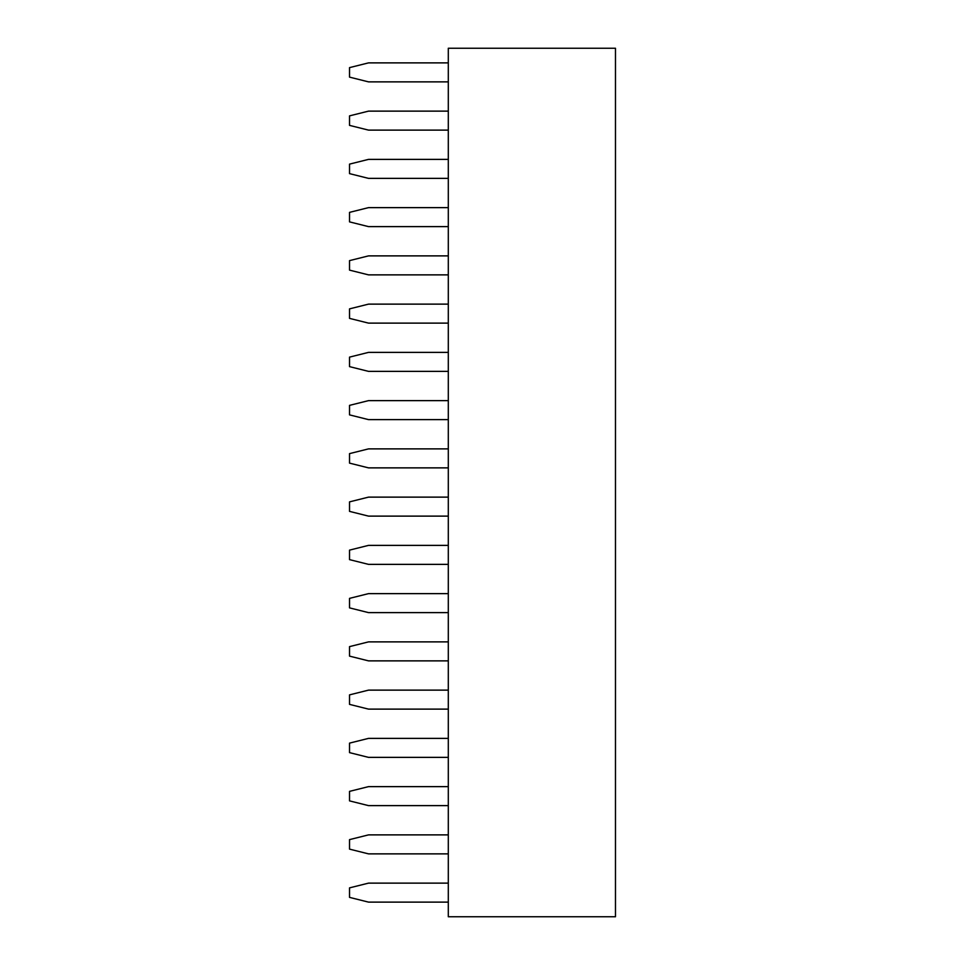 <?xml version="1.0" encoding="UTF-8"?>
<svg xmlns="http://www.w3.org/2000/svg" width="965" height="965" viewBox="0 0 965 965"><rect width="100%" height="100%" fill="white"/><g stroke="black" fill="none" stroke-linecap="round" stroke-linejoin="round"><path stroke-width="1.45" d="M448.303 48.25L615.477 48.25L615.477 916.75L448.303 916.75L448.303 48.25M448.303 902.118L368.521 902.118L349.523 897.378L349.523 887.872L368.521 883.132L448.303 883.132M448.303 853.868L368.521 853.868L349.523 849.128L349.523 839.622L368.521 834.882L448.303 834.882M448.303 709.118L368.521 709.118L349.523 704.378L349.523 694.872L368.521 690.132L448.303 690.132M448.303 757.368L368.521 757.368L349.523 752.628L349.523 743.122L368.521 738.382L448.303 738.382M448.303 805.618L368.521 805.618L349.523 800.878L349.523 791.372L368.521 786.632L448.303 786.632M448.303 612.618L368.521 612.618L349.523 607.878L349.523 598.372L368.521 593.632L448.303 593.632M448.303 660.868L368.521 660.868L349.523 656.128L349.523 646.622L368.521 641.882L448.303 641.882M448.303 274.868L368.521 274.868L349.523 270.128L349.523 260.622L368.521 255.882L448.303 255.882M448.303 371.368L368.521 371.368L349.523 366.628L349.523 357.122L368.521 352.382L448.303 352.382M448.303 323.118L368.521 323.118L349.523 318.378L349.523 308.872L368.521 304.132L448.303 304.132M448.303 467.868L368.521 467.868L349.523 463.128L349.523 453.622L368.521 448.882L448.303 448.882M448.303 419.618L368.521 419.618L349.523 414.878L349.523 405.372L368.521 400.632L448.303 400.632M448.303 516.118L368.521 516.118L349.523 511.378L349.523 501.872L368.521 497.132L448.303 497.132M448.303 564.368L368.521 564.368L349.523 559.628L349.523 550.122L368.521 545.382L448.303 545.382M448.303 130.118L368.521 130.118L349.523 125.378L349.523 115.872L368.521 111.132L448.303 111.132M448.303 178.368L368.521 178.368L349.523 173.628L349.523 164.122L368.521 159.382L448.303 159.382M448.303 226.618L368.521 226.618L349.523 221.878L349.523 212.372L368.521 207.632L448.303 207.632M448.303 81.868L368.521 81.868L349.523 77.128L349.523 67.622L368.521 62.882L448.303 62.882"/></g></svg>

